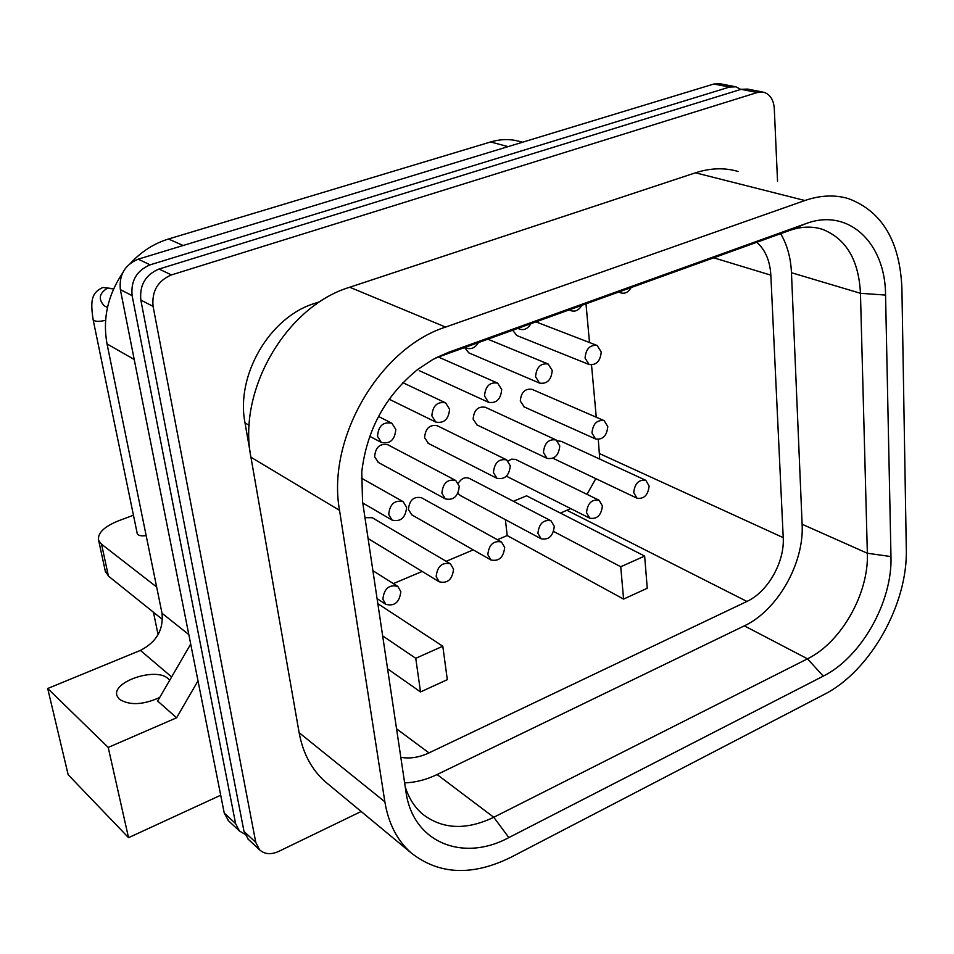 <?xml version="1.0" encoding="UTF-8"?>
<svg xmlns="http://www.w3.org/2000/svg" width="954" height="954" viewBox="0 0 954 954"><rect width="100%" height="100%" fill="white"/><g stroke="black" fill="none" stroke-linecap="round" stroke-linejoin="round"><path stroke-width="1.43" d="M445.59 327.079C379.298 348.21 326.471 439.138 339.541 510.354L384.856 801.789C388.445 823.457 397.174 840.462 411.043 852.828C439.067 874.878 472.48 876.297 511.296 857.097L823.958 694.572C870.048 671.449 907.934 604.335 906.3 549.146L901.912 288.633C900.004 241.386 882.176 211.383 848.416 198.611C834.798 194.58 820.285 195.224 804.89 200.519L445.59 327.079L349.736 287.237C286.415 306.151 237.355 390.246 250.938 457.228L299.127 732.696C302.931 753.29 311.636 769.628 325.242 781.72L328.45 784.379M362.52 501.291L405.939 791.581C412.688 842.561 462.893 862.499 508.876 837.576L823.254 676.136C861.164 657.389 892.539 601.902 890.976 556.576L885.562 295.072C885.503 243.103 848.631 207.376 805.784 223.689L448.702 352.253L432.889 359.467L417.721 369.436C385.44 395.755 366.789 429.884 361.781 471.813L362.52 501.291M738.05 171.458C724.623 167.522 710.432 167.976 695.502 172.805L349.736 287.237M320.246 301.547L314.546 303.444C269.624 317.038 235.507 375.518 245.023 422.944L250.234 452.733M220.696 795.231L128.54 837.672L68.163 774.731L47.7 688.502L140.405 650.401C156.456 642.125 163.659 629.735 162.013 613.231L107.039 343.929C102.507 319.065 107.647 295.513 122.446 273.261M777.534 181.177L774.29 108.553C773.587 99.681 770.057 94.243 763.689 92.228L757.321 92.502L171.458 274.919C157.804 280.75 151.674 291.232 153.069 306.353L140.834 300.093L244.009 831.447L248.314 839.305M361.161 811.484L278.651 851.421C271.008 854.832 264.663 854.319 259.631 849.883L255.779 842.418L153.069 306.353M762.687 92.037L747.471 89.068L741.115 89.33L159.02 269.04C145.485 274.776 139.427 285.127 140.834 300.093M740.805 89.426L735.868 86.814L729.536 87.064L150.148 264.83L138.199 259.178C124.867 264.771 118.916 274.919 120.359 289.622L224.238 813.035L228.531 820.81M150.148 264.83C136.696 270.519 130.686 280.774 132.117 295.633L235.602 823.612L239.442 831.006L244.784 834.154M734.866 86.623L720.187 83.773L713.878 84.012L138.199 259.178M130.71 263.006C141.657 251.391 154.238 243.389 168.476 239.013L490.642 141.955C501.041 138.89 511.058 138.831 520.693 141.752L522.518 142.241M162.526 619.528L108.422 576.085L105.167 570.552M128.54 837.672L108.219 747.435L176.597 717.79L198.003 680.846M176.597 717.79L157.648 701.035L190.705 644.057M47.7 688.502L108.219 747.435M169.657 680.333L168.095 678.64C156.039 666.727 110.879 681.955 117.139 696.038L119.322 699.21C129.517 705.59 142.981 705.018 159.688 697.505M156.659 587.008L101.553 544.221L98.656 540.441C97.272 533.238 104.046 526.632 118.976 520.622L133.453 515.22M146.165 535.611C141.299 536.255 138.342 535.635 137.269 533.751L137.185 533.322M405.212 786.74C408.765 798.164 414.608 807.334 422.741 814.239C442.62 829.42 466.303 830.433 493.767 817.268L807.501 658.82C841.178 642.483 868.987 593.328 867.353 553.248L860.46 293.295C858.755 259.917 846.043 238.572 822.312 229.27C811.985 226.026 800.99 226.456 789.328 230.558L435.465 358.072M404.627 782.864C415.407 782.542 426.223 779.764 437.087 774.541L744.347 625.848C777.462 610.477 804.341 563.134 802.123 524.259L791.462 272.725C790.783 257.783 787.181 244.773 780.658 233.682M400.811 757.297C409.862 758.931 419.259 757.464 428.99 752.897L746.934 601.437C767.731 591.981 784.772 562.001 783.222 537.639L770.844 275.146C770.009 260.847 765.335 249.888 756.82 242.268M420.523 691.924L447.307 679.677L442.811 646.228L415.753 658.308L420.523 691.924L387.574 668.837M623.582 599.088L647.265 588.26L644.642 556.075L620.744 566.748L623.582 599.088L507.218 535.564L505.381 519.656M393.358 583.598L422.169 571.446M446.162 561.322L473.256 549.886M497.38 539.714L507.218 535.564M560.463 513.097L570.671 508.577M377.832 603.679L442.811 646.228M599.744 459.089L598.289 439.532M596.262 417.208L591.528 365M589.5 342.534L585.994 303.825M587.008 494.339L595.809 478.634M644.642 556.075L526.596 495.818L513.395 501.267M455.308 480.244L387.92 444.802C379.919 443.157 375.482 447.152 374.612 456.811L378.44 462.511M506.288 459.697L437.337 425.758C429.682 424.351 425.424 428.334 424.578 437.683L428.477 443.467M488.484 402.278C496.378 403.578 500.79 399.321 501.697 389.506L497.654 383.126C489.76 381.898 485.383 386.191 484.513 395.982L488.484 402.278L419.283 370.653M555.753 439.782L485.371 407.286C478.026 406.094 473.947 410.029 473.124 419.104L477.048 424.959M464.586 347.578L468.831 352.873M603.775 420.476L532.058 389.351C525.034 388.326 521.111 392.237 520.288 401.05L524.247 406.953M512.668 330.251L516.937 335.581M450.061 563.623L372.263 517.724L364.977 517.664M501.124 541.777L421.513 497.773C413.75 496.152 409.385 500.075 408.419 509.555L411.901 514.921M550.673 520.622L469.38 478.419C465.218 476.714 461.521 478.288 458.302 483.153M457.908 493.301L460.353 495.543M598.766 500.087L515.446 459.375L511.523 459.172L508.124 460.973M506.467 476.129L507.433 476.702M645.488 480.172L561.226 441.32L557.47 440.891M636.974 498.191C643.974 499.228 648.028 495.174 649.137 486.015L645.822 480.327C638.834 479.349 634.792 483.428 633.718 492.574L636.974 498.191L553.201 458.373M406.631 507.349L403.184 501.685C394.598 499.813 389.781 504.094 388.719 514.54L392.082 520.097C400.68 522.065 405.533 517.819 406.631 507.349M395.803 429.431L391.879 423.242C383.198 421.501 378.404 425.878 377.498 436.336L381.326 442.429C390.019 444.254 394.849 439.925 395.803 429.431M459.256 486.242L455.726 480.458C447.533 478.848 442.918 483.106 441.893 493.206L445.351 498.894C453.555 500.588 458.194 496.366 459.256 486.242M449.584 409.147L445.578 402.85C437.314 401.395 432.734 405.724 431.852 415.837L435.763 422.05C444.051 423.6 448.654 419.295 449.584 409.147M510.283 465.779L506.693 459.9C498.859 458.528 494.446 462.738 493.445 472.528L496.962 478.324C504.809 479.767 509.245 475.581 510.283 465.779M559.771 445.923L556.146 439.973C548.657 438.804 544.424 442.978 543.446 452.47L547 458.349C554.501 459.578 558.758 455.428 559.771 445.923M552.223 370.45L548.156 364.011C540.62 362.997 536.422 367.242 535.552 376.735L539.559 383.103C547.107 384.188 551.329 379.966 552.223 370.45M607.805 426.653L604.156 420.642C596.989 419.665 592.923 423.791 591.957 433.009L595.534 438.959C602.713 439.997 606.804 435.895 607.805 426.653M601.235 351.966L597.156 345.479C589.954 344.656 585.923 348.842 585.064 358.072L589.071 364.488C596.286 365.382 600.34 361.22 601.235 351.966M400.823 591.587L397.782 586.388C389.077 584.277 384.104 588.558 382.876 599.219L385.833 604.323C394.551 606.517 399.547 602.272 400.823 591.587M453.555 569.168L450.431 563.838C442.096 562.001 437.337 566.247 436.157 576.562L439.222 581.809C447.557 583.717 452.339 579.507 453.555 569.168M465.302 347.328L466.518 348.067C471.193 349.677 475.175 347.852 478.467 342.581M504.69 547.429L501.482 541.979C493.516 540.405 488.961 544.615 487.816 554.596L490.952 559.974C498.93 561.62 503.497 557.446 504.69 547.429M518.237 328.248L519.656 329.106C524.08 330.537 527.86 328.713 530.984 323.656M554.274 526.346L551.018 520.801C543.398 519.441 539.034 523.615 537.913 533.298L541.109 538.771C548.741 540.191 553.129 536.053 554.274 526.346M569.526 309.764L571.112 310.718C575.31 311.982 578.911 310.181 581.88 305.316M602.403 505.882L599.112 500.254C591.814 499.097 587.616 503.223 586.519 512.632L589.763 518.189C597.061 519.405 601.282 515.303 602.403 505.882M619.241 291.852L620.959 292.89C624.953 294.011 628.376 292.222 631.226 287.536M553.618 531.473L620.744 566.748M382.649 635.877L415.753 658.308M339.541 510.354L250.938 457.228M384.856 801.789L299.127 732.696M804.89 200.519L695.502 172.805M245.023 422.944L249.197 425.341M162.013 613.231L188.832 634.613M107.039 343.929L134.228 359.503M171.458 274.919L159.02 269.04M132.117 295.633L120.359 289.622M255.779 842.418L244.009 831.447M235.602 823.612L224.238 813.035M757.321 92.502L741.115 89.33M729.536 87.064L713.878 84.012M168.476 239.013L183.168 245.5M314.546 303.444L316.299 304.207M490.642 141.955L508.065 146.63M140.405 650.401L171.625 676.935M108.422 576.085L101.553 544.221M105.596 320.305C99.001 321.832 94.851 321.665 93.158 319.817L93.087 319.471M104.773 306.055L104.236 305.769C98.119 299.222 99.121 293.403 107.253 288.323L113.621 288.871M448.702 352.253L435.608 358M805.784 223.689L789.328 230.558M885.562 295.072L860.46 293.295L791.462 272.725M890.976 556.576L867.353 553.248L802.123 524.259M823.254 676.136L807.501 658.82L744.347 625.848M508.876 837.576L493.767 817.268L437.087 774.541M746.934 601.437L567.022 510.33M428.99 752.897L396.554 728.82M770.844 275.146L713.699 257.807M783.222 537.639L599.565 453.627M325.242 781.72L411.043 852.828M247.861 838.876L259.631 849.883M228.078 820.38L239.442 831.006M98.656 540.441L105.524 572.197M153.463 612.253L158.078 634.66M113.252 288.68L102.853 287.476C91.667 292.544 90.165 300.319 93.158 319.817L137.269 533.751M104.654 305.995L107.468 307.51M818.127 228.161L822.312 229.27M361.351 478.109L402.767 501.458M362.782 503.02L392.082 520.097M378.511 416.457L391.378 422.992M369.723 436.312L381.326 442.429M378.034 462.296L445.351 498.894M402.898 382.709L445.101 402.624M389.172 399.213L435.763 422.05M428.084 443.276L496.962 478.324M438.375 357.023L497.189 382.912M476.678 424.78L547 458.349M487.864 339.195L547.703 363.82M468.39 352.682L539.559 383.103M523.877 406.786L595.534 438.959M535.933 321.868L596.727 345.312M516.519 335.414L589.071 364.488M372.907 570.683L397.424 586.161M377.08 598.623L385.833 604.323M368.101 538.545L439.222 581.809M465.015 347.423L466.518 348.067M411.556 514.719L490.952 559.974M517.843 328.391L519.656 329.106M460.007 495.364L541.109 538.771M569.013 309.955L571.112 310.718M507.099 476.535L589.763 518.189M618.609 292.079L620.959 292.89"/></g></svg>
